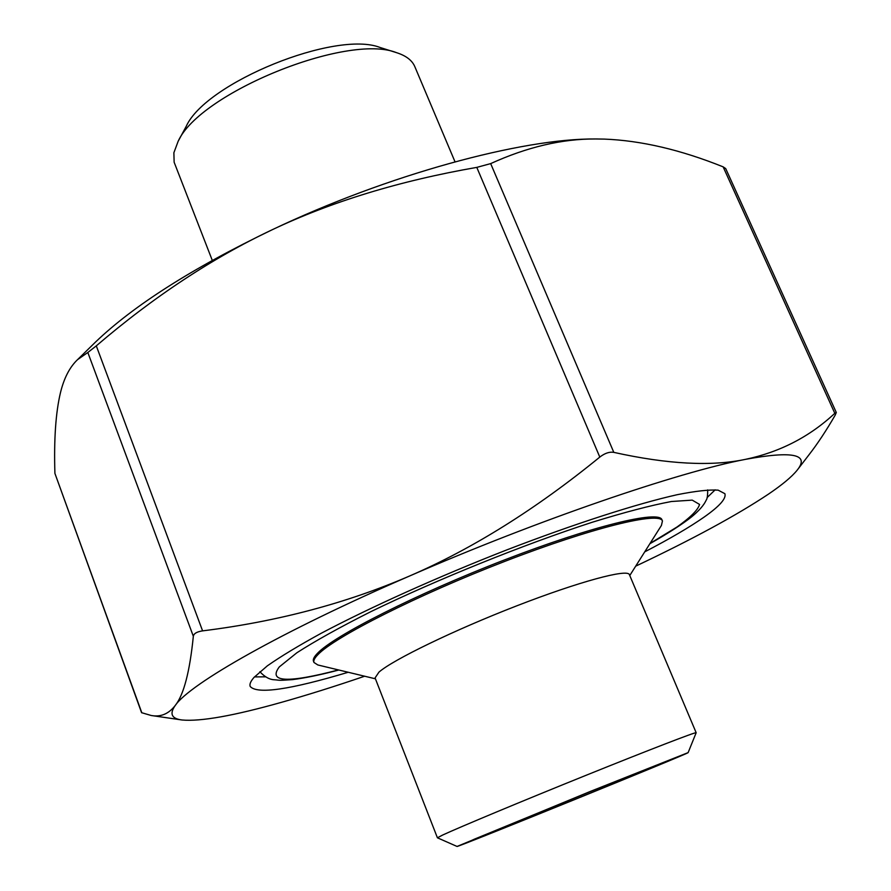 <?xml version="1.0" encoding="UTF-8"?>
<svg xmlns="http://www.w3.org/2000/svg" width="891" height="891" viewBox="0 0 891 891"><rect width="100%" height="100%" fill="white"/><g stroke="black" fill="none" stroke-linecap="round" stroke-linejoin="round"><path stroke-width="1.34" d="M193.336 636.274C193.826 633.523 196.922 631.719 202.591 630.873C277.491 621.562 346.51 603.263 409.648 575.976C281.556 631.441 189.794 683.876 175.271 705.438C183.758 694.791 189.772 671.736 193.336 636.274L87.83 352.48L77.528 359.663C69.71 367.114 64.018 378.096 60.477 392.619C55.721 412.533 53.861 439.452 54.908 473.399L141.58 712.677L151.169 715.484C160.658 717.277 168.7 713.925 175.271 705.438C169.301 713.825 171.551 718.681 182.042 719.995C200.653 721.677 233.899 715.763 281.79 702.242C307.239 695.069 334.86 686.393 364.664 676.213M635.684 566.164C692.318 539.367 736.545 515.377 768.365 494.193C782.242 484.793 791.832 476.808 797.122 470.236C810.008 454.31 792.778 450.679 745.444 459.355C678.396 472.074 536.839 520.489 409.648 575.976C472.664 548.711 536.048 509.073 599.799 457.083C604.833 453.196 609.5 451.614 613.81 452.372C667.515 464.256 711.386 466.583 745.444 459.355C779.825 452.138 809.618 436.779 834.811 413.301L836.293 412.488L725.708 168.577L723.136 166.851C680.646 149.777 641.019 140.522 604.265 139.096L595.801 138.974C562.254 138.773 527.216 146.982 490.674 163.61L476.785 167.385C399.714 180.806 331.419 201.644 271.878 229.9C212.192 258.156 153.653 296.803 96.295 345.864L87.83 352.48M836.293 412.488L835.201 415.117C826.325 430.509 817.593 443.707 809.028 454.733L797.679 469.512M662.458 520.979L661.924 519.743C659.14 509.93 591.813 526.169 504.206 560.038C416.654 593.796 333.913 635.751 317.452 653.337C314.1 656.778 312.774 659.407 313.487 661.233L313.966 662.481C313.264 660.677 314.59 658.048 317.953 654.618C334.426 637.087 417.2 595.166 504.763 561.397C592.381 527.505 659.685 511.211 662.458 520.979L661.423 525.445L629.77 575.53M396.484 52.647L380.145 47.513C335.784 29.904 205.799 82.685 186.275 126.232L178.144 141.313C199.617 92.898 347.334 32.911 396.484 52.647C406.029 55.676 412.143 60.343 414.816 66.636L455.011 161.806M212.281 260.372L174.135 162.218L173.879 152.729L178.144 141.313M688.13 752.617L696.172 732.725C696.539 731.578 649.294 749.788 585.799 775.404C522.393 800.987 458.887 827.483 442.593 835.067L437.414 837.796L457.05 846.45L590.856 791.219L688.13 752.617C689.4 753.263 456.582 847.798 457.05 846.45M696.172 732.725L629.402 574.65C627.665 568.581 579.206 581.567 516.557 605.913C453.976 630.171 393.054 659.752 378.953 672.126L375.078 677.917L437.414 837.796M474.402 839.166L469.78 841.282C467.831 843.12 678.084 757.74 675.4 757.795L588.561 792.255L474.402 839.166M93.143 344.394L95.627 341.955C133.717 305.468 192.467 268.113 271.878 229.9C387.63 174.714 522.137 138.261 595.522 138.974L597.36 138.974M375.423 678.808L317.831 664.964L313.966 662.481M254.47 676.904L265.618 676.837M707.12 497.557L715.161 489.838M348.203 672.26C289.753 689.768 257.087 694.49 250.182 686.438C249.357 684.277 250.638 681.259 254.046 677.383L267.356 665.833C280.765 656.444 298.775 645.552 321.384 633.178C369.999 607.462 438.004 576.811 506.589 549.981C574.918 523.652 637.087 503.682 677.338 494.672C695.637 491.052 709.225 489.549 718.113 490.139L724.884 493.681C726.466 498.459 719.549 506.255 704.146 517.07C689.578 527.227 669.765 538.832 644.728 551.863M202.591 630.873L96.295 345.864M613.81 452.372L490.674 163.61M476.785 167.385L599.799 457.083M723.136 166.851L834.811 413.301M141.836 712.833L54.908 473.399M338.513 669.932C287.47 683.297 267.734 682.283 279.295 666.913L296.881 652.758C315.347 640.874 340.061 627.141 371.024 611.571C437.169 579.462 523.774 544.501 592.259 522.249C624.558 512.269 650.942 505.353 671.402 501.51L692.229 500.129L699.569 504.44C698.043 509.864 690.503 517.393 676.948 527.038L650.051 543.432M259.894 671.725C264.772 676.993 269.683 679.677 274.64 679.788C279.919 680.123 276.555 680.769 292.315 679.644C304.989 678.062 320.493 674.843 338.836 670.01M649.873 543.71C668.428 533.141 682.317 524.209 691.539 516.925C699.067 510.699 703.946 505.141 706.151 500.241C707.242 498.904 707.744 495.452 707.666 489.905M95.627 341.955L77.528 359.663M181.14 719.861L152.071 715.618"/></g></svg>

